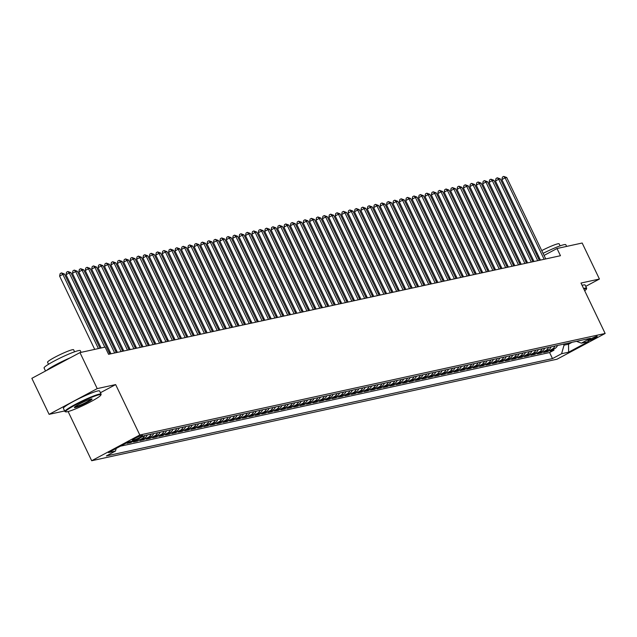 <?xml version="1.0" encoding="UTF-8"?>
<svg xmlns="http://www.w3.org/2000/svg" width="637" height="637" viewBox="0 0 637 637"><rect width="100%" height="100%" fill="white"/><g stroke="black" fill="none" stroke-linecap="round" stroke-linejoin="round"><path stroke-width="0.96" d="M596.773 336.328A5.136 0.526 154.4 0 0 591.447 338.542A5.136 0.526 154.4 0 0 587.975 340.771A5.136 0.526 154.4 0 0 588.445 340.779A5.136 0.526 154.4 0 0 593.772 338.565A5.136 0.526 154.4 0 0 597.243 336.336A5.136 0.526 154.4 0 0 596.773 336.328M91.688 460.734L557.033 359.204L605.15 333.47L139.806 434.999L91.688 460.734L68.119 411.558M100.431 392.726L115.647 384.589L97.222 388.61L49.105 414.345L64.648 410.953M49.105 414.345L31.85 378.33L79.967 352.595L97.222 388.61M130.474 441.529L127.058 443.352L130.904 442.516L130.442 441.545M139.949 437.969A6.426 5.86 -102.3 0 1 138.213 439.419L133.467 441.951L137.313 441.115L136.851 440.143M147.29 434.975A6.426 5.86 -102.3 0 1 144.623 438.017L139.877 440.557L143.723 439.713L143.261 438.75M153.7 433.574A6.426 5.86 -102.3 0 1 151.033 436.616L146.287 439.156L150.133 438.32L149.671 437.348M160.11 432.181A6.426 5.86 -102.3 0 1 157.443 435.222L152.697 437.754L156.543 436.918L156.081 435.947M166.52 430.779A6.426 5.86 -102.3 0 1 163.852 433.821L159.107 436.361L162.953 435.517L162.491 434.553M172.93 429.386A6.426 5.86 -102.3 0 1 170.262 432.419L165.516 434.96L169.362 434.123L168.901 433.152M179.339 427.984A6.426 5.86 -102.3 0 1 176.672 431.026L171.926 433.566L175.772 432.722L175.31 431.751M185.749 426.583A6.426 5.86 -102.3 0 1 183.082 429.625L178.336 432.165L182.182 431.329L181.72 430.357M192.151 425.19A6.426 5.86 -102.3 0 1 189.492 428.223L184.746 430.763L188.592 429.927L188.13 428.956M198.561 423.788A6.426 5.86 -102.3 0 1 195.901 426.83L191.156 429.37L195.002 428.526L194.54 427.554M204.971 422.387A6.426 5.86 -102.3 0 1 202.311 425.428L197.566 427.968L201.411 427.132L200.95 426.161M211.38 420.993A6.426 5.86 -102.3 0 1 208.721 424.035L203.975 426.567L207.821 425.731L207.359 424.76M217.79 419.592A6.426 5.86 -102.3 0 1 215.131 422.634L210.385 425.174L214.231 424.33L213.769 423.366M224.2 418.191A6.426 5.86 -102.3 0 1 221.541 421.232L216.795 423.772L220.641 422.936L220.179 421.965M230.61 416.797A6.426 5.86 -102.3 0 1 227.95 419.839L223.205 422.371L227.051 421.535L226.589 420.563M237.02 415.396A6.426 5.86 -102.3 0 1 234.36 418.437L229.615 420.977L233.46 420.133L232.999 419.17M243.43 414.002A6.426 5.86 -102.3 0 1 240.77 417.036L236.024 419.576L239.87 418.74L239.408 417.768M249.839 412.601A6.426 5.86 -102.3 0 1 247.18 415.642L242.434 418.183L246.28 417.339L245.818 416.367M256.249 411.199A6.426 5.86 -102.3 0 1 253.59 414.241L248.844 416.781L252.69 415.945L252.228 414.974M262.659 409.806A6.426 5.86 -102.3 0 1 260 412.84L255.254 415.38L259.1 414.544L258.638 413.572M269.069 408.405A6.426 5.86 -102.3 0 1 266.409 411.446L261.664 413.986L265.51 413.142L265.048 412.171M275.479 407.003A6.426 5.86 -102.3 0 1 272.819 410.045L268.073 412.585L271.919 411.749L271.458 410.777M281.888 405.61A6.426 5.86 -102.3 0 1 279.229 408.651L274.483 411.183L278.329 410.347L277.867 409.376M288.298 404.208A6.426 5.86 -102.3 0 1 285.639 407.25L280.893 409.79L284.739 408.946L284.277 407.983M294.708 402.807A6.426 5.86 -102.3 0 1 292.049 405.849L287.303 408.389L291.149 407.553L290.687 406.581M301.118 401.414A6.426 5.86 -102.3 0 1 298.458 404.455L293.713 406.987L297.559 406.151L297.097 405.18M307.528 400.012A6.426 5.86 -102.3 0 1 304.868 403.054L300.123 405.594L303.968 404.75L303.507 403.786M313.937 398.619A6.426 5.86 -102.3 0 1 311.278 401.652L306.532 404.192L310.378 403.356L309.916 402.385M320.347 397.217A6.426 5.86 -102.3 0 1 317.688 400.259L312.942 402.799L316.788 401.955L316.326 400.984M326.757 395.816A6.426 5.86 -102.3 0 1 324.098 398.858L319.352 401.398L323.198 400.554L322.736 399.59M333.167 394.422A6.426 5.86 -102.3 0 1 330.507 397.456L325.762 399.996L329.608 399.16L329.146 398.189M339.577 393.021A6.426 5.86 -102.3 0 1 336.917 396.063L332.172 398.603L336.017 397.759L335.556 396.787M345.987 391.62A6.426 5.86 -102.3 0 1 343.327 394.661L338.581 397.201L342.427 396.365L341.965 395.394M352.396 390.226A6.426 5.86 -102.3 0 1 349.737 393.26L344.991 395.8L348.837 394.964L348.375 393.992M358.806 388.825A6.426 5.86 -102.3 0 1 356.147 391.866L351.401 394.407L355.247 393.562L354.785 392.599M365.216 387.423A6.426 5.86 -102.3 0 1 362.557 390.465L357.811 393.005L361.657 392.169L361.195 391.198M371.626 386.03A6.426 5.86 -102.3 0 1 368.966 389.072L364.221 391.604L368.067 390.768L367.605 389.796M378.036 384.629A6.426 5.86 -102.3 0 1 375.376 387.67L370.63 390.21L374.476 389.366L374.015 388.403M384.445 383.227A6.426 5.86 -102.3 0 1 381.786 386.269L377.04 388.809L380.886 387.973L380.424 387.001M390.855 381.834A6.426 5.86 -102.3 0 1 388.196 384.875L383.45 387.407L387.296 386.571L386.834 385.6M397.265 380.432A6.426 5.86 -102.3 0 1 394.606 383.474L389.86 386.014L393.706 385.17L393.244 384.207M403.675 379.039A6.426 5.86 -102.3 0 1 401.015 382.073L396.27 384.613L400.116 383.777L399.654 382.805M410.085 377.637A6.426 5.86 -102.3 0 1 407.425 380.679L402.68 383.219L406.525 382.375L406.064 381.404M416.494 376.236A6.426 5.86 -102.3 0 1 413.835 379.278L409.089 381.818L412.935 380.982L412.473 380.01M422.904 374.843A6.426 5.86 -102.3 0 1 420.245 377.876L415.499 380.416L419.345 379.58L418.883 378.609M429.314 373.441A6.426 5.86 -102.3 0 1 426.655 376.483L421.909 379.023L425.755 378.179L425.293 377.215M435.724 372.04A6.426 5.86 -102.3 0 1 433.064 375.082L428.319 377.622L432.165 376.786L431.703 375.814M442.134 370.646A6.426 5.86 -102.3 0 1 439.474 373.688L434.729 376.22L438.574 375.384L438.113 374.413M448.544 369.245A6.426 5.86 -102.3 0 1 445.884 372.287L441.138 374.827L444.984 373.983L444.522 373.019M454.953 367.844A6.426 5.86 -102.3 0 1 452.294 370.885L447.548 373.425L451.394 372.589L450.932 371.618M461.363 366.45A6.426 5.86 -102.3 0 1 458.704 369.492L453.958 372.024L457.804 371.188L457.342 370.216M467.773 365.049A6.426 5.86 -102.3 0 1 465.114 368.09L460.368 370.63L464.214 369.786L463.752 368.823M474.183 363.655A6.426 5.86 -102.3 0 1 471.523 366.689L466.778 369.229L470.624 368.393L470.162 367.422M480.593 362.254A6.426 5.86 -102.3 0 1 477.933 365.296L473.187 367.836L477.033 366.992L476.572 366.02M487.002 360.853A6.426 5.86 -102.3 0 1 484.343 363.894L479.597 366.434L483.443 365.598L482.981 364.627M493.412 359.459A6.426 5.86 -102.3 0 1 490.753 362.493L486.007 365.033L489.853 364.197L489.391 363.225M499.822 358.058A6.426 5.86 -102.3 0 1 497.163 361.099L492.417 363.639L496.263 362.795L495.801 361.832M506.232 356.656A6.426 5.86 -102.3 0 1 503.572 359.698L498.827 362.238L502.673 361.402L502.211 360.431M512.642 355.263A6.426 5.86 -102.3 0 1 509.982 358.305L505.237 360.837L509.082 360.001L508.613 359.029M519.051 353.861A6.426 5.86 -102.3 0 1 516.392 356.903L511.646 359.443L515.492 358.599L515.022 357.636M525.461 352.46A6.426 5.86 -102.3 0 1 522.802 355.502L518.056 358.042L521.902 357.206L521.432 356.234M531.871 351.067A6.426 5.86 -102.3 0 1 529.212 354.108L524.466 356.64L528.312 355.804L527.842 354.833M538.281 349.665A6.426 5.86 -102.3 0 1 535.621 352.707L530.876 355.247L534.722 354.403L534.252 353.439M544.691 348.272A6.426 5.86 -102.3 0 1 542.031 351.305L537.286 353.846L541.132 353.009L540.662 352.038M551.101 346.87A6.426 5.86 -102.3 0 1 548.441 349.912L543.695 352.452L547.541 351.608L547.072 350.637M79.967 352.595L105.121 347.109L108.577 354.307L560.464 255.716L557.009 248.51L544.062 255.437M132.783 440.159L134.192 439.849A4.977 0.51 154.4 0 0 139.352 437.707A4.977 0.51 154.4 0 0 142.712 435.541A4.977 0.51 154.4 0 0 142.258 435.541L140.841 435.843A4.977 0.51 154.4 0 0 135.689 437.993A4.977 0.51 154.4 0 0 132.321 440.151A4.977 0.51 154.4 0 0 132.783 440.159L132.607 439.793M576.493 341.328L581.358 343.152L590.467 338.279L144.344 435.62L135.243 440.486L128.188 442.022L108.425 452.596L115.48 451.06L106.371 455.925L552.494 358.591L561.595 353.718L564.032 345.174L568.523 344.203L572.09 342.292M581.358 343.152L588.413 341.615L568.642 352.181L561.595 353.718M120.425 446.179L549.596 352.54L553.951 350.215L553.481 349.243M557.51 345.469A6.426 5.86 -102.3 0 1 554.851 348.511L550.105 351.051L553.951 350.215M554.946 346.034A6.426 5.86 77.7 0 1 552.287 349.068L547.541 351.608M548.537 347.428A6.426 5.86 77.7 0 1 545.877 350.469L541.132 353.009M542.127 348.829A6.426 5.86 77.7 0 1 539.467 351.871L534.722 354.403M535.717 350.223A6.426 5.86 77.7 0 1 533.058 353.264L528.312 355.804M529.307 351.624A6.426 5.86 77.7 0 1 526.648 354.666L521.902 357.206M522.897 353.025A6.426 5.86 77.7 0 1 520.238 356.067L515.492 358.599M516.488 354.419A6.426 5.86 77.7 0 1 513.828 357.461L509.082 360.001M510.078 355.82A6.426 5.86 77.7 0 1 507.418 358.862L502.673 361.402M503.668 357.222A6.426 5.86 77.7 0 1 501.008 360.255L496.263 362.795M497.258 358.615A6.426 5.86 77.7 0 1 494.599 361.657L489.853 364.197M490.848 360.016A6.426 5.86 77.7 0 1 488.189 363.058L483.443 365.598M484.438 361.418A6.426 5.86 77.7 0 1 481.779 364.452L477.033 366.992M478.029 362.811A6.426 5.86 77.7 0 1 475.369 365.853L470.624 368.393M471.619 364.213A6.426 5.86 77.7 0 1 468.959 367.254L464.214 369.786M465.209 365.606A6.426 5.86 77.7 0 1 462.55 368.648L457.804 371.188M458.799 367.008A6.426 5.86 77.7 0 1 456.14 370.049L451.394 372.589M452.389 368.409A6.426 5.86 77.7 0 1 449.73 371.451L444.984 373.983M445.98 369.802A6.426 5.86 77.7 0 1 443.32 372.844L438.574 375.384M439.57 371.204A6.426 5.86 77.7 0 1 436.91 374.245L432.165 376.786M433.16 372.605A6.426 5.86 77.7 0 1 430.501 375.639L425.755 378.179M426.75 373.999A6.426 5.86 77.7 0 1 424.091 377.04L419.345 379.58M420.34 375.4A6.426 5.86 77.7 0 1 417.681 378.442L412.935 380.982M413.931 376.801A6.426 5.86 77.7 0 1 411.271 379.835L406.525 382.375M407.521 378.195A6.426 5.86 77.7 0 1 404.861 381.237L400.116 383.777M401.111 379.596A6.426 5.86 77.7 0 1 398.451 382.638L393.706 385.17M394.701 380.99A6.426 5.86 77.7 0 1 392.042 384.031L387.296 386.571M388.291 382.391A6.426 5.86 77.7 0 1 385.632 385.433L380.886 387.973M381.882 383.793A6.426 5.86 77.7 0 1 379.222 386.834L374.476 389.366M375.472 385.186A6.426 5.86 77.7 0 1 372.812 388.228L368.067 390.768M369.062 386.587A6.426 5.86 77.7 0 1 366.402 389.629L361.657 392.169M362.652 387.989A6.426 5.86 77.7 0 1 359.993 391.022L355.247 393.562M356.242 389.382A6.426 5.86 77.7 0 1 353.583 392.424L348.837 394.964M349.832 390.784A6.426 5.86 77.7 0 1 347.173 393.825L342.427 396.365M343.423 392.185A6.426 5.86 77.7 0 1 340.763 395.219L336.017 397.759M337.013 393.578A6.426 5.86 77.7 0 1 334.353 396.62L329.608 399.16M330.603 394.98A6.426 5.86 77.7 0 1 327.944 398.021L323.198 400.554M324.193 396.373A6.426 5.86 77.7 0 1 321.534 399.415L316.788 401.955M317.783 397.775A6.426 5.86 77.7 0 1 315.124 400.816L310.378 403.356M311.374 399.176A6.426 5.86 77.7 0 1 308.714 402.218L303.968 404.75M304.964 400.569A6.426 5.86 77.7 0 1 302.304 403.611L297.559 406.151M298.554 401.971A6.426 5.86 77.7 0 1 295.894 405.013L291.149 407.553M292.144 403.372A6.426 5.86 77.7 0 1 289.485 406.406L284.739 408.946M285.734 404.766A6.426 5.86 77.7 0 1 283.075 407.807L278.329 410.347M279.325 406.167A6.426 5.86 77.7 0 1 276.665 409.209L271.919 411.749M272.915 407.569A6.426 5.86 77.7 0 1 270.255 410.602L265.51 413.142M266.505 408.962A6.426 5.86 77.7 0 1 263.845 412.004L259.1 414.544M260.095 410.363A6.426 5.86 77.7 0 1 257.436 413.405L252.69 415.945M253.685 411.757A6.426 5.86 77.7 0 1 251.026 414.798L246.28 417.339M247.275 413.158A6.426 5.86 77.7 0 1 244.616 416.2L239.87 418.74M240.866 414.56A6.426 5.86 77.7 0 1 238.206 417.601L233.46 420.133M234.456 415.953A6.426 5.86 77.7 0 1 231.796 418.995L227.051 421.535M228.046 417.354A6.426 5.86 77.7 0 1 225.387 420.396L220.641 422.936M221.636 418.756A6.426 5.86 77.7 0 1 218.977 421.79L214.231 424.33M215.226 420.149A6.426 5.86 77.7 0 1 212.567 423.191L207.821 425.731M208.817 421.551A6.426 5.86 77.7 0 1 206.157 424.592L201.411 427.132M202.407 422.952A6.426 5.86 77.7 0 1 199.747 425.986L195.002 428.526M195.997 424.346A6.426 5.86 77.7 0 1 193.337 427.387L188.592 429.927M189.587 425.747A6.426 5.86 77.7 0 1 186.928 428.789L182.182 431.329M183.185 427.148A6.426 5.86 77.7 0 1 180.518 430.182L175.772 432.722M176.775 428.542A6.426 5.86 77.7 0 1 174.108 431.583L169.362 434.123M170.366 429.943A6.426 5.86 77.7 0 1 167.698 432.985L162.953 435.517M163.956 431.337A6.426 5.86 77.7 0 1 161.288 434.378L156.543 436.918M157.546 432.738A6.426 5.86 77.7 0 1 154.879 435.78L150.133 438.32M151.136 434.139A6.426 5.86 77.7 0 1 148.469 437.181L143.723 439.713M144.726 435.533A6.426 5.86 77.7 0 1 142.059 438.574L137.313 441.115M134.319 440.685L130.904 442.516M585.753 286.347L599.425 279.038L582.17 243.023L557.009 248.51M599.425 279.038L580.992 283.051L605.15 333.47M115.647 384.589L139.806 434.999M533.249 259.872L532.142 260.119M526.839 261.274L525.732 261.512M520.429 262.667L519.322 262.914M514.019 264.068L512.912 264.307M507.609 265.47L506.503 265.709M501.2 266.863L500.093 267.11M494.79 268.265L493.683 268.503M488.38 269.666L487.273 269.905M481.97 271.059L480.863 271.306M475.56 272.461L474.454 272.7M469.151 273.854L468.044 274.101M462.741 275.256L461.634 275.502M456.331 276.657L455.224 276.896M449.921 278.05L448.814 278.297M443.511 279.452L442.404 279.691M437.101 280.853L435.995 281.092M430.692 282.247L429.585 282.494M424.282 283.648L423.175 283.887M417.872 285.05L416.765 285.288M411.462 286.443L410.355 286.69M405.052 287.844L403.946 288.083M398.643 289.238L397.536 289.485M392.241 290.639L391.126 290.886M385.831 292.041L384.716 292.279M379.421 293.434L378.306 293.681M373.011 294.835L371.897 295.074M366.601 296.237L365.487 296.476M360.192 297.63L359.077 297.877M353.782 299.032L352.667 299.271M347.372 300.433L346.257 300.672M340.962 301.827L339.847 302.073M334.552 303.228L333.438 303.467M328.143 304.629L327.028 304.868M321.733 306.023L320.618 306.27M315.323 307.424L314.208 307.663M308.913 308.818L307.798 309.064M302.503 310.219L301.389 310.458M296.094 311.62L294.979 311.859M289.684 313.014L288.569 313.261M283.274 314.415L282.159 314.654M276.864 315.817L275.749 316.056M270.454 317.21L269.34 317.457M264.044 318.611L262.93 318.85M257.635 320.013L256.52 320.252M251.225 321.406L250.11 321.653M244.815 322.808L243.7 323.047M238.405 324.201L237.29 324.448M231.995 325.603L230.881 325.841M225.586 327.004L224.471 327.243M219.176 328.397L218.061 328.644M212.766 329.799L211.651 330.038M206.356 331.2L205.241 331.439M199.946 332.594L198.832 332.84M193.537 333.995L192.422 334.234M187.127 335.396L186.012 335.635M180.717 336.79L179.602 337.037M174.307 338.191L173.192 338.43M167.897 339.585L166.783 339.832M161.487 340.986L160.373 341.225M155.078 342.387L153.963 342.626M148.668 343.781L147.553 344.028M142.258 345.182L141.143 345.421M135.848 346.584L134.733 346.823M129.438 347.977L128.324 348.224M123.029 349.379L121.922 349.617M116.619 350.78L115.512 351.019M110.209 352.173L109.102 352.42M539.404 257.929L538.424 258.455M568.029 343.176L568.523 344.203L568.642 352.181M563.546 344.155L564.032 345.174M116.229 448.424L115.48 451.06M549.596 352.54L552.494 358.591M98.409 348.574L62.848 274.356L64.448 274.006L100.009 348.224M94.706 349.379L59.599 276.092L62.848 274.356L61.455 272.899L64.448 274.006M59.599 276.092L60.157 273.591L61.455 272.899M99.085 394.773A19.588 2.007 154.4 0 0 77.905 403.651A19.588 2.007 154.4 0 0 65.738 411.86A19.588 2.007 154.4 0 0 67.355 411.741A19.588 2.007 154.4 0 0 86.767 403.754A19.588 2.007 154.4 0 0 100.885 395.028A19.588 2.007 154.4 0 0 99.085 394.773M65.738 411.86L65.101 411.645A20.073 2.054 -25.6 0 1 64.91 411.502A20.073 2.054 -25.6 0 1 78.47 402.775A20.073 2.054 -25.6 0 1 99.268 394.136A20.073 2.054 -25.6 0 1 101.116 394.152A20.073 2.054 -25.6 0 1 101.108 394.391L100.885 395.028M91.155 399.017A9.794 1.003 -25.6 0 1 91.959 398.953A9.794 1.003 -25.6 0 1 85.876 403.062A9.794 1.003 -25.6 0 1 75.285 407.505A9.794 1.003 -25.6 0 1 74.386 407.377A9.794 1.003 -25.6 0 1 81.448 403.006A9.794 1.003 -25.6 0 1 91.155 399.017M74.76 406.932A9.316 0.956 154.4 0 0 75.469 406.86A9.316 0.956 154.4 0 0 84.522 403.149A9.316 0.956 154.4 0 0 91.386 398.969M45.522 371.021L44.072 367.995A20.073 2.054 -25.6 0 1 57.625 359.268A20.073 2.054 -25.6 0 1 78.423 350.629A20.073 2.054 -25.6 0 1 80.27 350.653L81.082 352.349M46.549 370.471A20.073 2.054 -25.6 0 1 70.285 357.771M48.523 364.284L47.552 362.254A14.452 1.481 -25.6 0 1 57.314 355.972A14.452 1.481 -25.6 0 1 72.284 349.753A14.452 1.481 -25.6 0 1 73.613 349.769L74.585 351.791M64.91 411.502L63.389 408.333A20.073 2.054 -25.6 0 1 76.95 399.606A20.073 2.054 -25.6 0 1 97.748 390.967A20.073 2.054 -25.6 0 1 99.595 390.983L101.116 394.152M584.686 290.751A19.588 2.007 154.4 0 0 586.422 289.087A19.588 2.007 154.4 0 0 584.623 288.832A19.588 2.007 154.4 0 0 583.858 289.023M583.603 288.505A20.073 2.054 -25.6 0 1 584.806 288.195A20.073 2.054 -25.6 0 1 586.653 288.219A20.073 2.054 -25.6 0 1 586.645 288.45L586.422 289.087M531.951 259.713A20.073 2.054 -25.6 0 1 532.874 259.092M537.429 256.377A20.073 2.054 -25.6 0 1 538.4 255.835M543.074 253.375A20.073 2.054 -25.6 0 1 563.96 244.696A20.073 2.054 -25.6 0 1 565.807 244.712L566.619 246.415M536.163 253.725A14.452 1.481 -25.6 0 1 537.11 253.152M541.745 250.604A14.452 1.481 -25.6 0 1 557.821 243.812A14.452 1.481 -25.6 0 1 559.151 243.828L560.122 245.858M582.083 285.336A20.073 2.054 -25.6 0 1 583.285 285.026A20.073 2.054 -25.6 0 1 585.132 285.05L586.653 288.219M104.818 347.173L69.258 272.954L70.858 272.604L109.867 354.029M101.116 347.977L66.009 274.698L69.258 272.954L67.864 271.497L70.858 272.604M66.009 274.698L66.566 272.198L67.864 271.497M114.676 352.978L75.668 271.561L77.268 271.211L116.276 352.627M110.981 353.782L72.419 273.297L75.668 271.561L74.274 270.104L77.268 271.211M72.419 273.297L72.976 270.797L74.274 270.104M121.086 351.576L82.077 270.16L83.678 269.809L122.686 351.226M117.391 352.388L78.829 271.895L82.077 270.16L80.684 268.703L83.678 269.809M78.829 271.895L79.386 269.403L80.684 268.703M127.496 350.183L88.487 268.758L90.088 268.408L129.096 349.832M123.801 350.987L85.239 270.502L88.487 268.758L87.094 267.309L90.088 268.408M85.239 270.502L85.796 268.002L87.094 267.309M133.905 348.781L94.897 267.365L96.498 267.014L135.506 348.431M130.211 349.586L91.648 269.101L94.897 267.365L93.504 265.908L96.498 267.014M91.648 269.101L92.206 266.6L93.504 265.908M140.315 347.38L101.307 265.963L102.907 265.613L141.916 347.038M136.621 348.192L98.058 267.699L101.307 265.963L99.913 264.506L102.907 265.613M98.058 267.699L98.616 265.207L99.913 264.506M146.725 345.987L107.717 264.562L109.317 264.22L148.325 345.636M143.03 346.791L104.468 266.306L107.717 264.562L106.323 263.113L109.317 264.22M104.468 266.306L105.025 263.806L106.323 263.113M153.135 344.585L114.127 263.169L115.727 262.818L154.735 344.235M149.44 345.397L110.878 264.904L114.127 263.169L112.733 261.711L115.727 262.818M110.878 264.904L111.435 262.404L112.733 261.711M159.545 343.192L120.536 261.767L122.137 261.417L161.145 342.841M155.85 343.996L117.288 263.511L120.536 261.767L119.143 260.31L122.137 261.417M117.288 263.511L117.845 261.011L119.143 260.31M165.954 341.79L126.946 260.374L128.547 260.023L167.555 341.44M162.26 342.595L123.697 262.11L126.946 260.374L125.553 258.917L128.547 260.023M123.697 262.11L124.255 259.609L125.553 258.917M172.364 340.389L133.356 258.972L134.956 258.622L173.965 340.039M168.67 341.201L130.107 260.708L133.356 258.972L131.963 257.515L134.956 258.622M130.107 260.708L130.665 258.208L131.963 257.515M178.774 338.995L139.766 257.571L141.366 257.221L180.375 338.645M175.079 339.8L136.517 259.315L139.766 257.571L138.372 256.114L141.366 257.221M136.517 259.315L137.074 256.815L138.372 256.114M185.184 337.594L146.176 256.178L147.776 255.827L186.784 337.244M181.489 338.398L142.927 257.913L146.176 256.178L144.782 254.72L147.776 255.827M142.927 257.913L143.484 255.413L144.782 254.72M191.594 336.193L152.585 254.776L154.186 254.426L193.194 335.842M187.899 337.005L149.337 256.512L152.585 254.776L151.192 253.319L154.186 254.426M149.337 256.512L149.894 254.02L151.192 253.319M198.003 334.799L158.995 253.375L160.596 253.024L199.604 334.449M194.309 335.603L155.746 255.118L158.995 253.375L157.602 251.926L160.596 253.024M155.746 255.118L156.304 252.618L157.602 251.926M204.413 333.398L165.405 251.981L167.005 251.631L206.014 333.047M200.719 334.202L162.156 253.717L165.405 251.981L164.012 250.524L167.005 251.631M162.156 253.717L162.714 251.217L164.012 250.524M210.823 331.996L171.815 250.58L173.415 250.23L212.424 331.654M207.129 332.809L168.566 252.316L171.815 250.58L170.421 249.123L173.415 250.23M168.566 252.316L169.124 249.823L170.421 249.123M217.233 330.603L178.225 249.178L179.825 248.836L218.833 330.253M213.538 331.407L174.976 250.922L178.225 249.178L176.831 247.729L179.825 248.836M174.976 250.922L175.533 248.422L176.831 247.729M223.643 329.202L184.634 247.785L186.235 247.435L225.243 328.851M219.948 330.014L181.386 249.521L184.634 247.785L183.241 246.328L186.235 247.435M181.386 249.521L181.943 247.021L183.241 246.328M230.053 327.808L191.044 246.384L192.645 246.033L231.653 327.458M226.358 328.612L187.788 248.127L191.044 246.384L189.651 244.927L192.645 246.033M187.788 248.127L188.353 245.627L189.651 244.927M236.462 326.407L197.454 244.99L199.055 244.64L238.063 326.056M232.768 327.211L194.197 246.726L197.454 244.99L196.061 243.533L199.055 244.64M194.197 246.726L194.763 244.226L196.061 243.533M242.872 325.005L203.864 243.589L205.464 243.238L244.473 324.655M239.178 325.818L200.607 245.325L203.864 243.589L202.47 242.132L205.464 243.238M200.607 245.325L201.173 242.824L202.47 242.132M249.282 323.612L210.274 242.187L211.874 241.837L250.882 323.262M245.587 324.416L207.017 243.931L210.274 242.187L208.88 240.73L211.874 241.837M207.017 243.931L207.582 241.431L208.88 240.73M255.692 322.211L216.684 240.794L218.284 240.444L257.292 321.86M251.997 323.015L213.427 242.53L216.684 240.794L215.29 239.337L218.284 240.444M213.427 242.53L213.992 240.03L215.29 239.337M262.102 320.809L223.093 239.393L224.694 239.042L263.702 320.459M258.407 321.621L219.837 241.128L223.093 239.393L221.7 237.935L224.694 239.042M219.837 241.128L220.402 238.628L221.7 237.935M268.511 319.416L229.503 237.991L231.104 237.641L270.112 319.065M264.817 320.22L226.246 239.735L229.503 237.991L228.11 236.542L231.104 237.641M226.246 239.735L226.812 237.235L228.11 236.542M274.921 318.014L235.913 236.598L237.513 236.247L276.522 317.664M271.227 318.818L232.656 238.334L235.913 236.598L234.52 235.141L237.513 236.247M232.656 238.334L233.222 235.833L234.52 235.141M281.331 316.613L242.323 235.196L243.923 234.846L282.932 316.27M277.636 317.425L239.066 236.932L242.323 235.196L240.929 233.739L243.923 234.846M239.066 236.932L239.631 234.44L240.929 233.739M287.741 315.219L248.733 233.795L250.333 233.453L289.341 314.869M284.046 316.024L245.476 235.539L248.733 233.795L247.339 232.346L250.333 233.453M245.476 235.539L246.041 233.038L247.339 232.346M294.151 313.818L255.142 232.401L256.743 232.051L295.751 313.468M290.456 314.63L251.886 234.137L255.142 232.401L253.749 230.944L256.743 232.051M251.886 234.137L252.451 231.637L253.749 230.944M300.56 312.425L261.552 231L263.153 230.65L302.161 312.074M296.866 313.229L258.296 232.744L261.552 231L260.159 229.543L263.153 230.65M258.296 232.744L258.861 230.244L260.159 229.543M306.97 311.023L267.962 229.607L269.562 229.256L308.571 310.673M303.268 311.827L264.705 231.342L267.962 229.607L266.569 228.15L269.562 229.256M264.705 231.342L265.271 228.842L266.569 228.15M313.38 309.622L274.372 228.205L275.972 227.855L314.981 309.271M309.678 310.434L271.115 229.941L274.372 228.205L272.978 226.748L275.972 227.855M271.115 229.941L271.68 227.441L272.978 226.748M319.79 308.228L280.782 226.804L282.382 226.453L321.39 307.878M316.087 309.033L277.525 228.548L280.782 226.804L279.388 225.347L282.382 226.453M277.525 228.548L278.09 226.047L279.388 225.347M326.2 306.827L287.191 225.41L288.792 225.06L327.8 306.477M322.497 307.631L283.935 227.146L287.191 225.41L285.798 223.953L288.792 225.06M283.935 227.146L284.5 224.646L285.798 223.953M332.61 305.426L293.601 224.009L295.202 223.659L334.21 305.075M328.907 306.238L290.345 225.745L293.601 224.009L292.208 222.552L295.202 223.659M290.345 225.745L290.91 223.245L292.208 222.552M339.019 304.032L300.011 222.608L301.612 222.257L340.62 303.682M335.317 304.836L296.754 224.351L300.011 222.608L298.618 221.15L301.612 222.257M296.754 224.351L297.32 221.851L298.618 221.15M345.429 302.631L306.421 221.214L308.021 220.864L347.03 302.28M341.727 303.435L303.164 222.95L306.421 221.214L305.027 219.757L308.021 220.864M303.164 222.95L303.73 220.45L305.027 219.757M351.839 301.229L312.831 219.813L314.431 219.462L353.439 300.887M348.136 302.042L309.574 221.549L312.831 219.813L311.437 218.356L314.431 219.462M309.574 221.549L310.139 219.056L311.437 218.356M358.249 299.836L319.241 218.411L320.841 218.069L359.849 299.486M354.546 300.64L315.984 220.155L319.241 218.411L317.847 216.962L320.841 218.069M315.984 220.155L316.549 217.655L317.847 216.962M364.659 298.435L325.65 217.018L327.251 216.668L366.259 298.084M360.956 299.239L322.394 218.754L325.65 217.018L324.257 215.561L327.251 216.668M322.394 218.754L322.951 216.254L324.257 215.561M371.068 297.041L332.06 215.617L333.661 215.266L372.669 296.691M367.366 297.845L328.803 217.36L332.06 215.617L330.667 214.159L333.661 215.266M328.803 217.36L329.361 214.86L330.667 214.159M377.478 295.64L338.47 214.223L340.07 213.873L379.079 295.289M373.776 296.444L335.213 215.959L338.47 214.223L337.077 212.766L340.07 213.873M335.213 215.959L335.771 213.459L337.077 212.766M383.888 294.238L344.88 212.822L346.48 212.471L385.489 293.888M380.185 295.05L341.623 214.558L344.88 212.822L343.486 211.365L346.48 212.471M341.623 214.558L342.18 212.057L343.486 211.365M390.298 292.845L351.29 211.42L352.89 211.07L391.898 292.494M386.595 293.649L348.033 213.164L351.29 211.42L349.896 209.963L352.89 211.07M348.033 213.164L348.59 210.664L349.896 209.963M396.708 291.443L357.699 210.027L359.3 209.677L398.308 291.093M393.005 292.248L354.443 211.763L357.699 210.027L356.306 208.57L359.3 209.677M354.443 211.763L355 209.262L356.306 208.57M403.117 290.042L364.109 208.625L365.71 208.275L404.718 289.692M399.415 290.854L360.853 210.361L364.109 208.625L362.716 207.168L365.71 208.275M360.853 210.361L361.41 207.861L362.716 207.168M409.527 288.649L370.519 207.224L372.119 206.874L411.128 288.298M405.825 289.453L367.262 208.968L370.519 207.224L369.126 205.767L372.119 206.874M367.262 208.968L367.82 206.468L369.126 205.767M415.937 287.247L376.929 205.831L378.529 205.48L417.538 286.897M412.235 288.051L373.672 207.566L376.929 205.831L375.535 204.373L378.529 205.48M373.672 207.566L374.23 205.066L375.535 204.373M422.347 285.846L383.339 204.429L384.939 204.079L423.947 285.503M418.644 286.658L380.082 206.165L383.339 204.429L381.945 202.972L384.939 204.079M380.082 206.165L380.639 203.673L381.945 202.972M428.757 284.452L389.748 203.028L391.349 202.677L430.357 284.102M425.054 285.257L386.492 204.772L389.748 203.028L388.355 201.579L391.349 202.677M386.492 204.772L387.049 202.271L388.355 201.579M435.167 283.051L396.158 201.634L397.759 201.284L436.767 282.701M431.464 283.855L392.902 203.37L396.158 201.634L394.765 200.177L397.759 201.284M392.902 203.37L393.459 200.87L394.765 200.177M441.576 281.658L402.568 200.233L404.169 199.883L443.177 281.307M437.874 282.462L399.311 201.977L402.568 200.233L401.175 198.776L404.169 199.883M399.311 201.977L399.869 199.477L401.175 198.776M447.986 280.256L408.97 198.832L410.578 198.489L449.587 279.906M444.284 281.06L405.721 200.575L408.97 198.832L407.584 197.382L410.578 198.489M405.721 200.575L406.279 198.075L407.584 197.382M454.396 278.855L415.38 197.438L416.988 197.088L455.996 278.504M450.693 279.667L412.131 199.174L415.38 197.438L413.994 195.981L416.988 197.088M412.131 199.174L412.688 196.674L413.994 195.981M460.806 277.461L421.79 196.037L423.398 195.686L462.406 277.111M457.103 278.265L418.541 197.781L421.79 196.037L420.404 194.58L423.398 195.686M418.541 197.781L419.098 195.28L420.404 194.58M467.216 276.06L428.199 194.643L429.808 194.293L468.816 275.71M463.513 276.864L424.951 196.379L428.199 194.643L426.814 193.186L429.808 194.293M424.951 196.379L425.508 193.879L426.814 193.186M473.625 274.658L434.609 193.242L436.218 192.892L475.226 274.308M469.923 275.471L431.36 194.978L434.609 193.242L433.224 191.785L436.218 192.892M431.36 194.978L431.918 192.478L433.224 191.785M480.035 273.265L441.019 191.841L442.627 191.49L481.636 272.915M476.333 274.069L437.77 193.584L441.019 191.841L439.634 190.383L442.627 191.49M437.77 193.584L438.328 191.084L439.634 190.383M486.445 271.864L447.429 190.447L449.037 190.097L488.046 271.513M482.742 272.668L444.18 192.183L447.429 190.447L446.043 188.99L449.037 190.097M444.18 192.183L444.737 189.683L446.043 188.99M492.855 270.462L453.839 189.046L455.447 188.695L494.455 270.12M489.152 271.274L450.59 190.781L453.839 189.046L452.453 187.589L455.447 188.695M450.59 190.781L451.147 188.289L452.453 187.589M499.265 269.069L460.248 187.644L461.857 187.294L500.865 268.718M495.562 269.873L457 189.388L460.248 187.644L458.863 186.195L461.857 187.294M457 189.388L457.557 186.888L458.863 186.195M505.674 267.667L466.658 186.251L468.267 185.9L507.275 267.317M501.972 268.472L463.41 187.987L466.658 186.251L465.273 184.794L468.267 185.9M463.41 187.987L463.967 185.486L465.273 184.794M512.084 266.274L473.068 184.849L474.676 184.499L513.685 265.924M508.382 267.078L469.819 186.585L473.068 184.849L471.683 183.392L474.676 184.499M469.819 186.585L470.377 184.093L471.683 183.392M518.494 264.873L479.478 183.448L481.086 183.106L520.095 264.522M514.792 265.677L476.229 185.192L479.478 183.448L478.092 181.999L481.086 183.106M476.229 185.192L476.787 182.692L478.092 181.999M524.904 263.471L485.888 182.055L487.496 181.704L526.504 263.121M521.201 264.283L482.639 183.79L485.888 182.055L484.502 180.597L487.496 181.704M482.639 183.79L483.196 181.29L484.502 180.597M531.314 262.078L492.297 180.653L493.906 180.303L532.914 261.727M527.611 262.882L489.049 182.397L492.297 180.653L490.912 179.196L493.906 180.303M489.049 182.397L489.606 179.897L490.912 179.196M537.724 260.676L498.707 179.26L500.316 178.909L539.324 260.326M534.021 261.481L495.459 180.996L498.707 179.26L497.322 177.803L500.316 178.909M495.459 180.996L496.016 178.495L497.322 177.803M544.133 259.275L505.117 177.858L506.726 177.508L545.734 258.925M540.431 260.087L501.868 179.594L505.117 177.858L503.732 176.401L506.726 177.508M501.868 179.594L502.426 177.094L503.732 176.401M554.851 348.511L552.287 349.068M548.441 349.912L545.877 350.469M542.031 351.305L539.467 351.871M535.621 352.707L533.058 353.264M529.212 354.108L526.648 354.666M522.802 355.502L520.238 356.067M516.392 356.903L513.828 357.461M509.982 358.305L507.418 358.862M503.572 359.698L501.008 360.255M497.163 361.099L494.599 361.657M490.753 362.493L488.189 363.058M484.343 363.894L481.779 364.452M477.933 365.296L475.369 365.853M471.523 366.689L468.959 367.254M465.114 368.09L462.55 368.648M458.704 369.492L456.14 370.049M452.294 370.885L449.73 371.451M445.884 372.287L443.32 372.844M439.474 373.688L436.91 374.245M433.064 375.082L430.501 375.639M426.655 376.483L424.091 377.04M420.245 377.876L417.681 378.442M413.835 379.278L411.271 379.835M407.425 380.679L404.861 381.237M401.015 382.073L398.451 382.638M394.606 383.474L392.042 384.031M388.196 384.875L385.632 385.433M381.786 386.269L379.222 386.834M375.376 387.67L372.812 388.228M368.966 389.072L366.402 389.629M362.557 390.465L359.993 391.022M356.147 391.866L353.583 392.424M349.737 393.26L347.173 393.825M343.327 394.661L340.763 395.219M336.917 396.063L334.353 396.62M330.507 397.456L327.944 398.021M324.098 398.858L321.534 399.415M317.688 400.259L315.124 400.816M311.278 401.652L308.714 402.218M304.868 403.054L302.304 403.611M298.458 404.455L295.894 405.013M292.049 405.849L289.485 406.406M285.639 407.25L283.075 407.807M279.229 408.651L276.665 409.209M272.819 410.045L270.255 410.602M266.409 411.446L263.845 412.004M260 412.84L257.436 413.405M253.59 414.241L251.026 414.798M247.18 415.642L244.616 416.2M240.77 417.036L238.206 417.601M234.36 418.437L231.796 418.995M227.95 419.839L225.387 420.396M221.541 421.232L218.977 421.79M215.131 422.634L212.567 423.191M208.721 424.035L206.157 424.592M202.311 425.428L199.747 425.986M195.901 426.83L193.337 427.387M189.492 428.223L186.928 428.789M183.082 429.625L180.518 430.182M176.672 431.026L174.108 431.583M170.262 432.419L167.698 432.985M163.852 433.821L161.288 434.378M157.443 435.222L154.879 435.78M151.033 436.616L148.469 437.181M144.623 438.017L142.059 438.574M138.213 439.419L136.581 439.769M133.794 439.012L134.192 439.849"/></g></svg>
